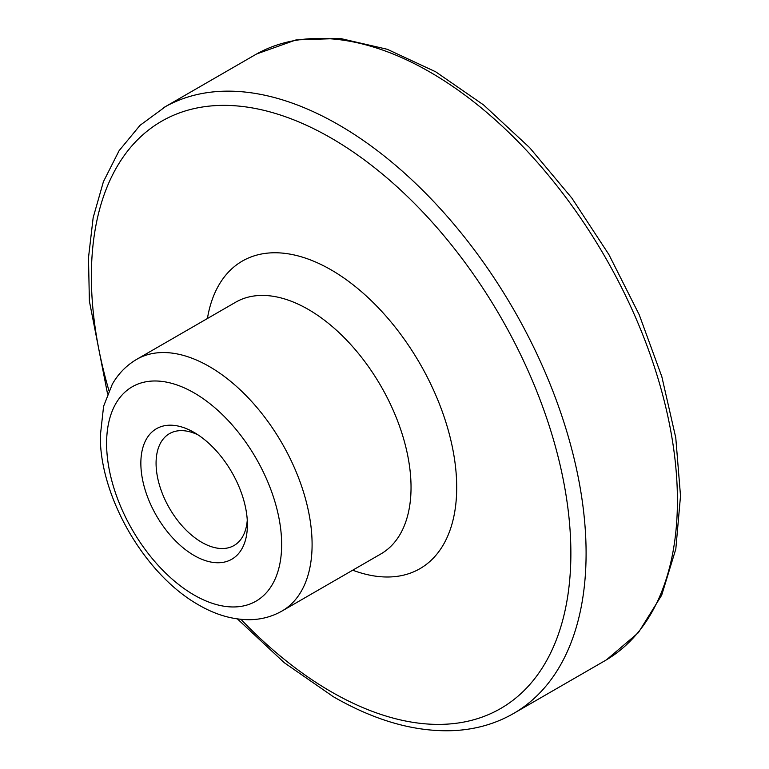 <?xml version="1.0" encoding="UTF-8"?>
<svg xmlns="http://www.w3.org/2000/svg" width="769" height="769" viewBox="0 0 769 769"><rect width="100%" height="100%" fill="white"/><g stroke="black" fill="none" stroke-linecap="round" stroke-linejoin="round"><path stroke-width="1.15" d="M198.085 434.908A64.577 37.287 -120 0 0 169.449 433.649A64.577 37.287 -120 0 0 159.548 485.402A64.577 37.287 -120 0 0 201.738 542.308A64.577 37.287 -120 0 0 234.036 545.509A64.577 37.287 -120 0 0 247.262 520.084M194.134 555.497A75.343 43.497 -120 0 0 247.407 524.737A75.343 43.497 -120 0 0 194.134 432.457A75.343 43.497 -120 0 0 140.852 463.217A75.343 43.497 -120 0 0 194.134 555.497M240.966 619.343A339.052 195.749 -120 0 0 331.122 691.716A339.052 195.749 -120 0 0 568.897 516.681A339.052 195.749 -120 0 0 270.188 111.957A339.052 195.749 -120 0 0 108.977 390.729M513.644 713.43A349.808 201.968 -120 0 0 515.48 712.354A349.808 201.968 -120 0 0 513.644 309.503A349.808 201.968 -120 0 0 165.691 106.487A349.808 201.968 -120 0 0 163.835 107.545L255.164 54.81A349.808 201.968 -120 0 1 256.721 53.926A349.808 201.968 -120 0 1 604.972 256.779A349.808 201.968 -120 0 1 606.52 659.792L638.328 632.733L661.667 595.225L675.816 549.028L680.517 495.909L675.768 437.744L661.821 376.627L639.241 314.79L608.875 254.529L571.867 198.104L529.61 147.619L483.653 104.988L435.658 71.786L387.297 49.293L340.215 38.45L296.065 39.911L256.721 53.926M514.009 713.219L604.972 660.706A349.808 201.968 -120 0 0 606.52 659.792M194.134 595.043A123.78 71.469 -120 0 0 269.929 487.2A123.78 71.469 -120 0 0 118.33 399.678A123.78 71.469 -120 0 0 194.134 595.043M282.002 611.028A145.303 83.898 -120 0 0 282.002 443.242A145.303 83.898 -120 0 0 136.699 359.344C126.452 365.371 118.311 373.686 112.264 384.298L103.604 406.243L100.306 435.975C99.807 495.89 143.813 573.943 198.585 604.895C215.08 614.518 231.661 619.458 248.339 619.708C260.499 619.756 271.717 616.863 282.002 611.028L380.943 553.901A145.303 83.898 -120 0 0 380.943 386.115A145.303 83.898 -120 0 0 235.641 302.227L136.699 359.344M352.721 570.194A177.601 102.537 -120 0 0 456.498 478.914A177.601 102.537 -120 0 0 338.36 274.293A177.601 102.537 -120 0 0 207.419 318.52M237.438 618.93L284.309 662.734L333.323 696.704C375.83 721.168 416.365 732.453 454.921 730.55C477.203 729.243 497.389 723.177 515.48 712.354M165.691 106.487L140.016 125.347L119.099 150.686L103.402 181.724L93.155 217.685L88.483 257.769L89.387 301.131L107.573 393.997"/></g></svg>
